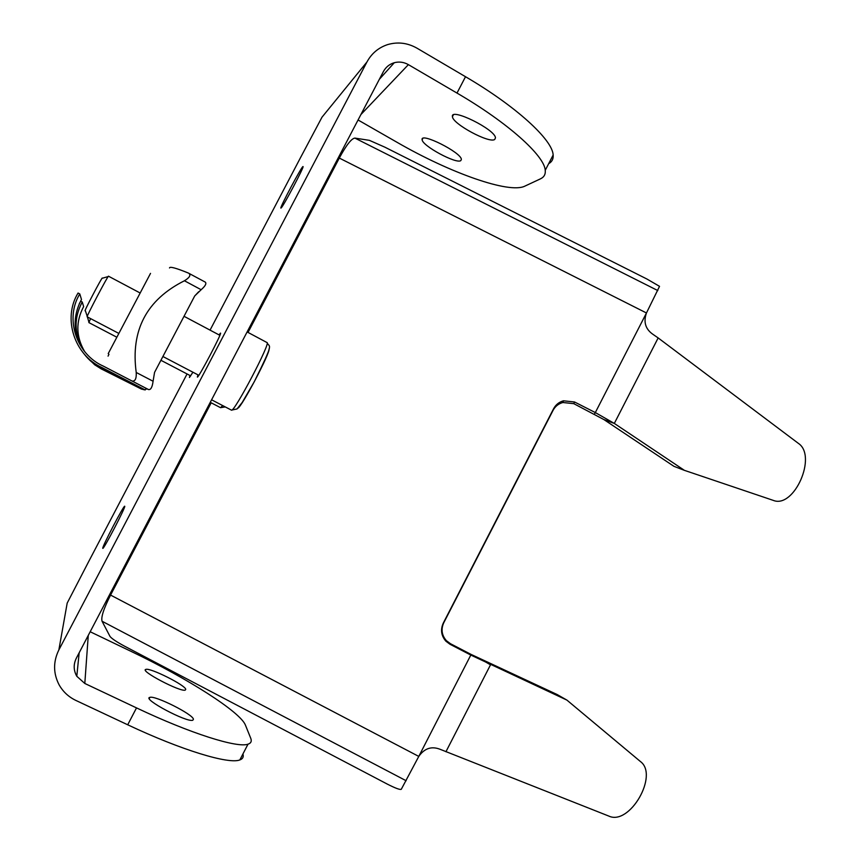 <?xml version="1.0" encoding="UTF-8"?>
<svg xmlns="http://www.w3.org/2000/svg" width="860" height="860" viewBox="0 0 860 860"><rect width="100%" height="100%" fill="white"/><g stroke="black" fill="none" stroke-linecap="round" stroke-linejoin="round"><path stroke-width="1.29" d="M110.564 595.077L418.777 756.413L470.807 655.062L566.912 700.104L640.431 761.541C658.975 775.032 629.713 825.88 608.891 816.108L440.03 749.264C431.494 745.964 424.41 748.351 418.777 756.413L401.265 789.319C399.9 789.888 395.256 788.158 387.322 784.116L124.302 646.043C116.476 641.807 111.714 638.604 110.005 636.432L102.06 621.242C100.889 617.308 103.727 608.579 110.564 595.077L114.176 588.175L115.853 582.693M566.912 700.104L557.194 694.558L471.054 654.395L470.807 655.062L449.973 644.247L450.414 643.678L446.383 640.668C441.717 635.25 440.847 629.284 443.76 622.758L443.265 623.134C440.32 629.713 441.202 635.744 445.91 641.205L449.973 644.247M658.158 337.926L798.381 443.373C817.505 455.961 794.081 508.991 773.237 500.369L684.399 470.345L614.32 423.432L595.324 412.563L646.462 312.975C643.301 321.995 645.451 329.111 652.901 334.303L658.158 337.926L614.32 423.432L603.838 419.54L573.813 403.673L574.534 401.986L563.461 400.803C559.054 402.061 555.775 404.684 553.603 408.704L553.077 410.317C555.227 406.339 558.484 403.738 562.838 402.502L573.813 403.673M603.838 419.54L673.971 466.346L684.399 470.345M646.892 279.005L659.534 286.337L646.462 312.975L339.302 158.068C346.311 145.114 351.504 138.46 354.89 138.095L369.402 140.352L384.904 147.189L646.892 279.005M548.669 163.679C551.991 161.841 553.485 158.96 553.152 155.015C552.604 139.9 516.333 106.414 465.518 76.723L416.992 48.181C407.575 42.86 397.815 41.656 387.699 44.58C378.54 47.59 371.617 53.395 366.94 61.995L58.867 649.913L67.188 603.096L88.677 561.591M332.272 169.237L335.765 164.819L339.302 158.068M300.301 158.057L322.016 117.164L329.541 107.919M574.534 401.986L595.324 412.563L594.411 414.144M443.265 623.134L553.603 408.704M553.077 410.317L443.76 622.758M450.414 643.678L471.054 654.395M281.134 207.97L280.908 208.099C279.242 208.486 302.269 165.217 303.021 166.582C304.762 165.883 283.392 206.292 281.134 207.97M192.919 372.219L189.415 377.508L189.995 375.498M219.02 334.884L220.493 333.11C222.45 332.519 198.413 378.228 197.37 377.088L197.972 374.863M102.759 548.218C102.34 546.283 124.087 504.68 124.689 506.25C126.463 505.702 103.372 550.099 102.791 548.347L102.759 548.218M465.518 76.723L456.993 93.073L408.392 64.64C403.877 62.092 399.19 61.447 394.31 62.705C389.483 64.134 385.839 67.091 383.399 71.573L76.325 658.212C73.337 664.382 73.498 670.391 76.798 676.272L84.807 683.463L136.514 707.898L127.71 724.787C181.804 750.328 228.975 764.497 239.843 759.928C242.799 758.864 243.831 756.886 242.918 753.983M90.182 631.745L131.322 651.504C187.351 678.25 240.456 711.962 245.444 725.163L250.712 738.202C251.937 741.212 251.034 743.201 248.002 744.179C237.403 748.232 190.522 733.548 136.514 707.898M58.867 649.913C53.094 661.738 53.18 673.38 59.125 684.861C63.049 691.773 68.65 696.976 75.927 700.459L127.71 724.787M185.738 689.354L185.266 690.096C180.611 692.332 139.062 670.499 145.888 669.403C150.005 667.478 185.534 685.269 185.738 689.354M193.435 719.239L192.823 720.218C187.157 722.884 141.782 698.771 149.844 697.385C154.778 695.116 193.091 714.337 193.435 719.239M456.993 93.073C507.894 122.657 544.434 155.671 545.24 170.301C545.659 174.311 544.058 177.16 540.446 178.848L524.783 186.168C509.098 193.951 450.253 173.021 397.159 142.373L358.061 119.981M460.82 160.605C456.574 164.368 422.056 145.749 422.142 139.718C420.11 131.773 461.487 152.542 461.358 159.423L460.82 160.605M494.747 139.427C489.609 143.835 452.414 123.808 452.446 116.637C450.145 107.177 495.543 129.57 495.457 137.869L494.747 139.427M116.637 337.12L88.859 322.586L90.59 318.619M87.236 316.329L88.945 322.231M118.615 333.304L87.129 316.802C86.215 316.802 108.414 274.662 108.51 276.21L139.9 292.873M102.34 278.06C102.63 275.781 82.485 314.201 85.301 310.546L87.247 316.351M146.093 388.269L145.222 389.935L102.179 367.661C74.422 355.298 62.371 318.437 78.067 293.034L79.797 293.948C64.554 318.533 76.325 354.277 103.286 366.102L148.468 389.537C150.758 390.042 152.306 387.279 153.08 381.238L136.224 372.477C136.536 378.626 135.17 381.485 132.118 381.034M83.624 350.278C73.111 333.583 72.401 316.652 81.485 299.495L79.797 293.948M83.656 353.374C88.72 359.91 94.987 364.962 102.447 368.553L102.501 367.811M102.748 368.693L142.803 389.429L145.222 389.935M148.468 389.537L146.06 388.344M198.66 291.787L194.693 295.99M188.781 273.254C191.092 275.092 189.641 277.597 184.438 280.769L201.143 289.723C205.4 285.971 206.766 283.424 205.239 282.091L188.361 273.05C176.01 268.008 169.721 266.31 169.495 267.954M201.143 289.723L194.725 295.926L154.564 372.38L153.08 381.238M147.339 388.978L146.082 389.107M136.224 372.477C130.516 330.326 146.587 299.753 184.438 280.769M150.522 273.373L108.209 353.643M141.846 388.935L102.576 368.951C95.159 365.392 88.978 360.34 84.022 353.804M79.238 303.838L80.668 301.183L82.248 302.01C73.53 318.415 74.11 334.669 83.99 350.751M84.689 351.632C75.949 336.668 75.605 321.661 83.646 306.601L82.248 302.01M85.688 355.9L94.675 364.78L101.383 368.994L103.071 369.821L102.867 369.09M103.071 369.821L141.706 389.204M108.951 354.288L108.059 356.137M480.837 659.244L490.512 664.823L445.931 751.758M114.176 588.175L211.195 402.813M248.035 332.433L335.765 164.819M354.89 138.095L657.814 290.572M406.135 780.74L102.06 621.242M301.193 156.348L210.055 330.122M187.072 373.96L87.838 563.182M366.94 61.995L322.016 117.164M88.268 635.389L84.807 683.463M408.392 64.64L360.921 114.52M222.665 405.576L220.558 407.683L210.27 402.329M231.404 410.134L237.048 408.952L242.24 402.426L254.195 381.883C275.006 339.872 269.384 348.321 266.998 342.549C271.212 342.14 233.984 412.95 231.458 410.145L211.592 399.803M237.865 408.177C241.563 407.361 270.416 352.611 269.04 348.999M562.838 402.502L563.461 400.803M446.383 640.668L445.91 641.205M248.002 744.179L239.843 759.928M545.24 170.301L553.152 155.015M145.888 669.403L145.448 670.252M422.798 138.449L422.142 139.718M149.844 697.385L149.264 698.503M453.317 114.971L452.446 116.637M394.31 62.705L379.367 79.281M79.163 652.783L76.798 676.272M190.705 375.863L160.917 360.286M225.255 406.93L220.525 407.661M219.87 335.335L184.018 316.297M198.81 375.304L162.905 356.502M102.308 278.242L108.177 276.565M266.998 342.549L247.11 331.938M102.179 367.661L102.447 368.553M102.576 368.951L102.802 369.692"/></g></svg>
